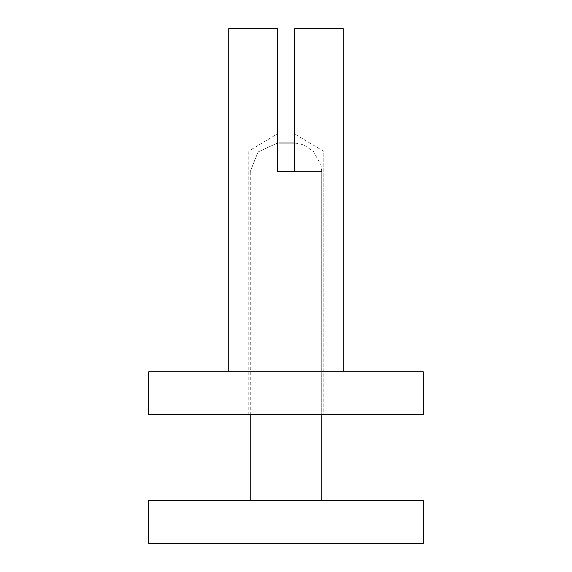 <?xml version="1.0" encoding="UTF-8"?>
<svg xmlns="http://www.w3.org/2000/svg" width="572" height="572" viewBox="0 0 572 572"><rect width="100%" height="100%" fill="white"/><g stroke="black" fill="none" stroke-linecap="round" stroke-linejoin="round"><path stroke-width="0.43" stroke-dasharray="2.86 2.15" d="M277.42 151.037L277.42 133.855L248.82 151.037L277.42 151.037L248.82 151.037L277.42 133.855L277.42 151.037L248.82 151.037L277.42 151.037L277.42 171.6L294.58 171.6L294.58 28.6L343.2 28.6L294.58 28.6L294.58 171.6L277.42 171.6L277.42 133.855L277.42 171.6L294.58 171.6L294.58 151.037L294.58 171.6L277.42 171.6L294.58 171.6L277.42 171.6L277.42 28.6L228.8 28.6L277.42 28.6L277.42 151.037M148.72 414.7L423.28 414.7L148.72 414.7M323.18 414.7L248.82 414.7L323.18 414.7L248.82 414.7L323.18 414.7L323.18 151.037L294.58 151.037L323.18 151.037L323.18 414.7M148.72 371.8L423.28 371.8L148.72 371.8M343.2 371.8L228.8 371.8L343.2 371.8M323.18 151.037L294.58 151.037L294.58 133.855L294.58 151.037L294.58 133.855L294.58 151.037L323.18 151.037L294.58 133.855M294.58 171.6L294.58 133.855L294.58 171.6L321.75 171.6L294.58 171.6M148.72 543.4L423.28 543.4L148.72 543.4M148.72 500.5L423.28 500.5L148.72 500.5M321.75 500.5L250.25 500.5L321.75 500.5M277.42 171.6L321.75 171.6L321.75 414.7L321.75 171.6L277.42 171.6M293.15 143L278.85 143L293.15 143M250.25 171.6L258.051 151.973L277.42 143.036L258.051 151.973L250.25 171.6L250.25 414.7M248.82 414.7L248.82 151.037M321.75 171.6L320.956 164.908L313.37 151.38L304.311 145.267L299.842 143.794L294.58 143.036"/><path stroke-width="0.86" d="M277.42 28.6L228.8 28.6L277.42 28.6L228.8 28.6L277.42 28.6L277.42 171.6L277.42 28.6M423.28 414.7L148.72 414.7L423.28 414.7L423.28 371.8L148.72 371.8L423.28 371.8L423.28 414.7M294.58 171.6L277.42 171.6L294.58 171.6L294.58 28.6L294.58 171.6L277.42 171.6L294.58 171.6M343.2 28.6L343.2 371.8L343.2 28.6L294.58 28.6L343.2 28.6M423.28 543.4L148.72 543.4L423.28 543.4L423.28 500.5L148.72 500.5L423.28 500.5L423.28 543.4M321.75 414.7L321.75 500.5L321.75 414.7M278.85 143L293.15 143L278.85 143M148.72 371.8L148.72 414.7M228.8 28.6L228.8 371.8M148.72 500.5L148.72 543.4M250.25 414.7L250.25 500.5M294.58 143.036L293.15 143"/></g></svg>
